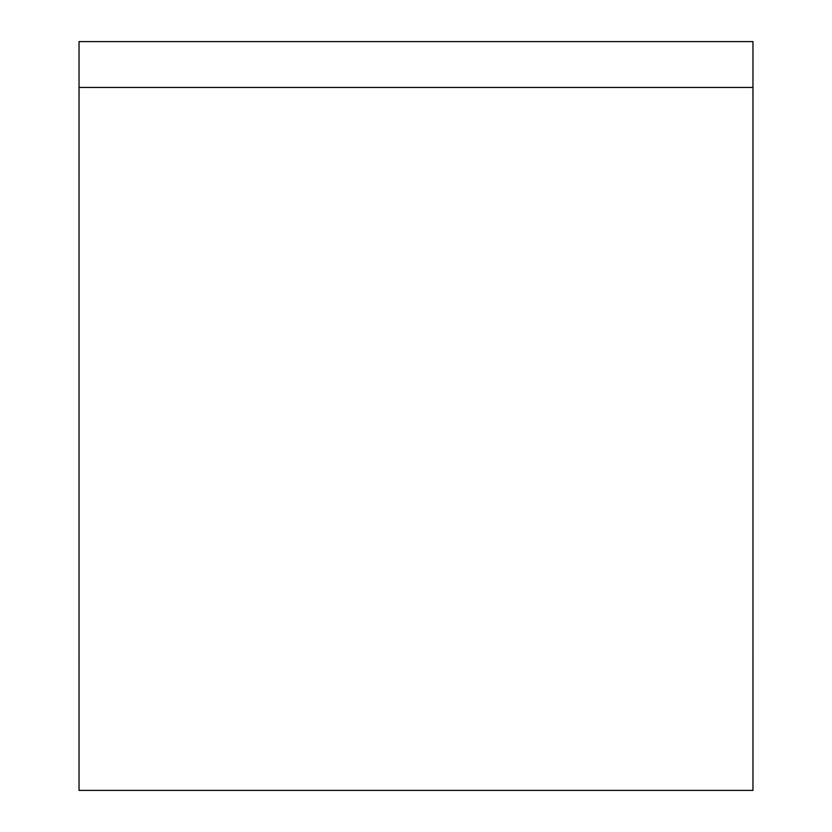 <?xml version="1.0" encoding="UTF-8"?>
<svg xmlns="http://www.w3.org/2000/svg" width="832" height="832" viewBox="0 0 832 832"><rect width="100%" height="100%" fill="white"/><g stroke="black" fill="none" stroke-linecap="round" stroke-linejoin="round"><path stroke-width="1.25" d="M79.04 87.433L752.96 87.433L752.96 790.4L79.04 790.4L79.04 41.6L752.96 41.6L752.96 87.433L79.04 87.433L79.04 744.567M752.96 744.567L752.96 87.433M752.96 146.432L752.97 179.431M752.97 652.569L752.97 685.568M79.03 179.431L79.03 146.432M79.04 685.568L79.03 652.569"/></g></svg>
